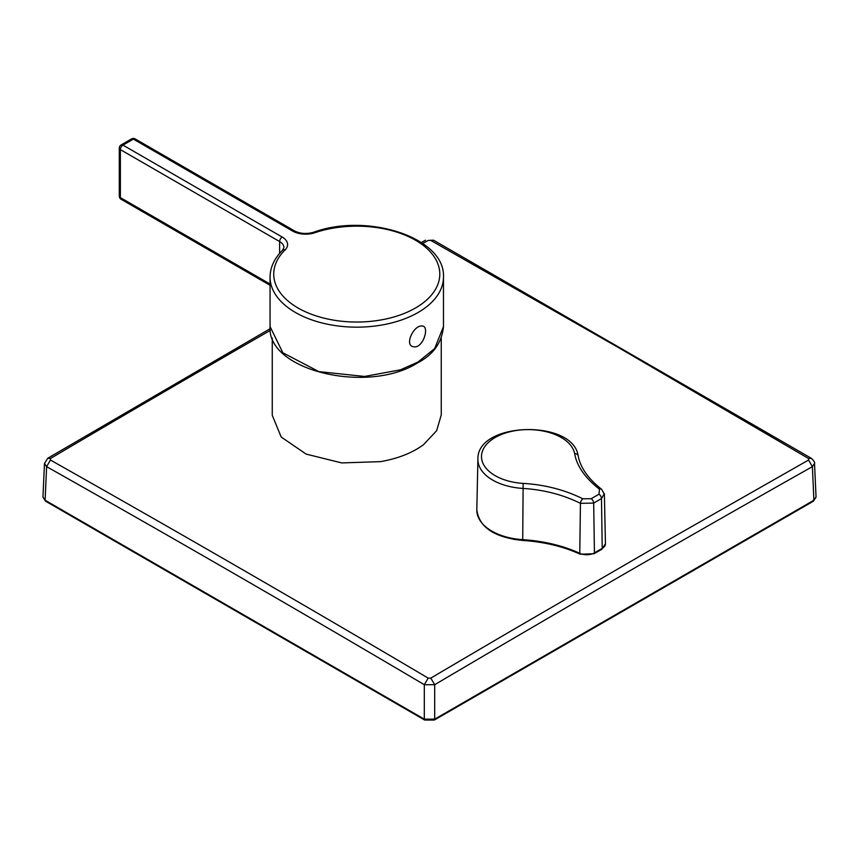 <?xml version="1.0" encoding="UTF-8"?>
<svg xmlns="http://www.w3.org/2000/svg" width="859" height="859" viewBox="0 0 859 859"><rect width="100%" height="100%" fill="white"/><g stroke="black" fill="none" stroke-linecap="round" stroke-linejoin="round"><path stroke-width="1.29" d="M272.26 338.038L272.26 415.305L281.204 437.027L306.126 454.1L341.71 462.926L380.548 461.637C397.867 458.599 412.148 452.983 423.401 444.79L436.673 430.681L441.258 414.876L441.258 338.038M414.092 346.811C423.412 348.196 430.091 325.26 421.812 326.033C413.362 325.164 403.676 346.36 414.092 346.811M527.469 540.816L513.596 539.377M599.002 494.204L599.453 489.211C585.033 477.84 576.776 465.986 574.66 453.649A46.719 26.973 0 0 0 543.726 431.143A46.719 26.973 0 0 0 495.181 437.51A46.719 26.973 0 0 0 484.143 465.535A46.719 26.973 0 0 0 523.142 483.402C544.724 484.659 564.621 489.791 582.831 498.8L591.196 498.714A2200.264 1292.301 -60.9 0 1 595.104 496.448A2200.264 1292.301 -60.9 0 1 599.002 494.204A3.672 2.126 -119.9 0 1 601.483 498.585A2196.592 1290.154 119.1 0 0 597.585 500.829A2196.592 1290.154 119.1 0 0 593.687 503.084L580.437 503.331A3.672 1.793 -63.1 0 1 582.831 498.8M270.306 330.404A23495.669 13205.557 121.3 0 0 50.423 458.523L50.423 460.027A23495.669 13915.736 61.3 0 1 428.201 678.127L430.799 678.127A23502.551 13919.784 -61.3 0 1 515.776 628.187L646.644 552.262L808.577 460.027L812.378 466.652L813.903 500.239L434.697 719.166L424.303 719.166L45.097 500.239L42.95 497.114L44.475 463.559M808.577 460.027L808.577 458.523L619.65 348.249L430.799 240.423L433.505 240.176L428.201 240.423A23502.272 13209.251 121.3 0 0 422.768 243.484M42.95 497.114L45.484 501.119L424.69 720.046L434.31 720.046L813.527 501.119L816.05 497.114L812.603 501.022M50.423 458.523L47.717 458.276L270.134 328.696M430.799 678.127L434.697 684.709A23490.171 13912.482 -61.3 0 1 519.652 634.769A23490.311 13912.568 -61.3 0 1 812.378 466.652L814.525 463.506M50.423 460.027L46.622 466.652L45.097 500.239L46.397 501.022M428.201 678.127L424.303 684.709L424.303 719.166L425.602 719.96L424.303 719.166M808.577 458.523L811.283 458.276C813.988 460.907 815.073 462.647 814.525 463.516L816.05 497.114M523.142 483.402L522.712 540.451C544.166 541.879 563.311 546.464 580.158 554.205A1.836 0.945 -65.1 0 1 579.771 553.357L580.437 503.331C562.956 494.687 543.726 489.716 522.744 488.406A50.316 29.056 180 0 1 477.905 459.168L476.82 509.784A51.4 29.678 0 0 0 522.626 539.645L522.626 539.645A110.242 63.652 180 0 1 579.771 553.336A1.836 0.945 -65.1 0 1 579.771 553.336A10.984 6.346 0 0 0 594.439 552.874A1.836 1.063 60 0 1 594.052 553.744L601.848 549.245L605.445 543.811A10.984 6.346 0 0 1 602.223 548.375A1.836 1.063 60 0 1 601.848 549.245M599.453 489.211A3.672 2.255 -52.5 0 1 601.568 489.233L601.568 489.233C588.265 478.796 580.469 467.715 578.193 455.979C573.329 419.031 476.809 421.554 477.905 459.168M604.296 493.624L601.483 498.585L602.223 548.375L594.439 552.874L593.687 503.084A3.672 2.115 -120.1 0 0 591.196 498.714M121.226 199.352L120.367 197.613A3.672 2.126 180 0 1 119.294 196.11A3.672 3.672 0 0 0 121.205 199.342M131.513 138.933A3.672 2.126 60 0 1 133.36 139.115L292.608 231.06A18.372 10.609 0 0 0 314.866 232.714A83.033 47.932 180 0 1 428.448 249.915A83.033 47.932 180 0 1 398.662 315.489A83.033 47.932 180 0 1 298.052 307.994A83.033 47.932 180 0 1 285.081 249.915A18.372 10.609 0 0 0 282.214 237.063L122.966 145.117L133.36 139.115A3.672 2.126 120 0 1 135.196 138.933A3.672 3.672 0 0 0 131.513 138.933L121.13 144.935A3.672 2.126 60 0 1 122.966 145.117A3.672 2.126 -60 0 0 120.367 149.616A3.672 2.126 180 0 1 119.777 149.176A3.672 2.126 180 0 1 119.294 148.113L119.294 196.11M443.469 326.592L443.469 277.103A86.705 50.058 180 0 1 400.519 320.321A86.705 50.058 180 0 1 313.61 320.514A86.705 50.058 180 0 1 270.059 277.103L270.059 326.592C266.601 370.766 368.103 394.474 417.689 362.831C433.28 354.746 441.87 342.666 443.469 326.592L434.686 348.539L418.075 361.993L400.519 369.81L364.603 376.446L318.914 371.636L282.858 352.77L270.059 326.592M443.469 277.103C445.585 237.481 367.169 212.527 313.685 232.241A3.672 1.514 71.4 0 1 314.866 232.714M430.799 240.423L428.201 240.423M433.398 719.96L434.697 719.166L434.697 684.709L424.303 684.709A23490.407 13912.632 61.3 0 0 46.622 466.652L44.475 463.506L47.717 458.276M574.66 453.649A3.672 2.985 -10.7 0 1 578.193 455.979M416.776 362.745L418.075 361.993M270.059 284.039L120.367 197.613L120.367 149.616L279.615 241.562A3.672 2.126 -60 0 1 282.214 237.063M279.615 253.384L279.615 241.562A14.7 8.483 0 0 1 283.921 247.564L282.504 250.302A3.672 2.588 45.4 0 1 285.081 249.915M135.196 138.933L294.444 230.878A3.672 2.126 120 0 0 292.608 231.06M421.339 242.517L425.495 240.176M811.283 458.276L433.505 240.176M522.712 540.451C494.387 537.466 479.086 527.243 476.82 509.784M580.158 554.205L594.052 553.744M601.568 489.233L604.36 494.301M604.392 494.365L605.445 543.811M121.194 199.331L270.059 285.285M121.13 144.935A3.672 3.672 0 0 0 119.294 148.113M282.504 250.302C274.354 258.366 270.209 267.299 270.059 277.103M294.444 230.878C300.156 233.788 306.577 234.239 313.685 232.241"/></g></svg>
